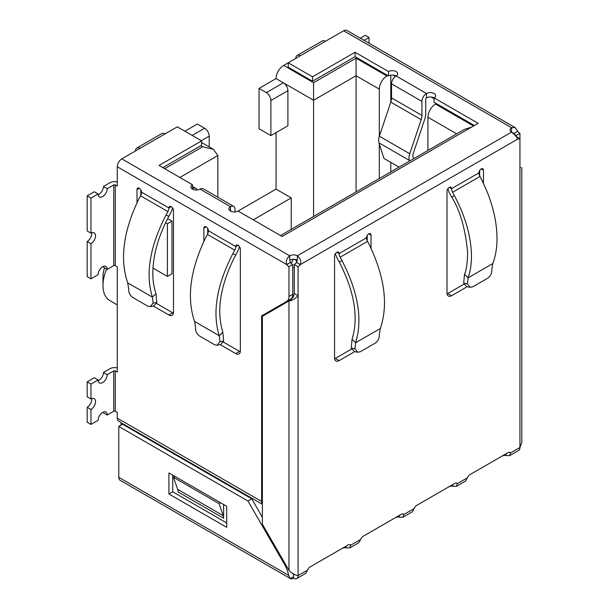 <?xml version="1.0" encoding="UTF-8"?>
<svg xmlns="http://www.w3.org/2000/svg" width="609" height="609" viewBox="0 0 609 609"><rect width="100%" height="100%" fill="white"/><g stroke="black" fill="none" stroke-linecap="round" stroke-linejoin="round"><path stroke-width="0.91" d="M117.255 304.873L109.765 300.541A32.772 18.925 -60 0 1 102.974 285.537L102.974 276.768A22.031 12.72 -60 0 1 104.588 267.869M102.974 285.537A32.772 18.925 -60 0 1 106.613 269.041M117.255 415.909L117.255 412.4L115.284 411.258A1.073 0.617 0 0 0 113.761 411.258L107.23 415.034A6.448 3.723 120 0 0 105.897 412.08A6.448 3.723 120 0 0 100.927 413.808A6.448 3.723 120 0 0 98.11 420.294L90.969 424.42L90.969 409.507A6.448 3.723 120 0 0 95.529 401.613A6.448 3.723 120 0 0 94.197 398.659A6.448 3.723 120 0 0 90.969 398.979L90.969 384.066L87.171 381.873L94.311 377.747L98.11 379.94A6.448 3.723 120 0 0 99.45 382.894A6.448 3.723 120 0 0 102.67 382.574A6.448 3.723 120 0 0 107.23 374.68L113.761 370.904A1.073 0.617 180 0 1 115.284 370.904L117.255 372.046L117.255 266.765L115.284 265.623A1.073 0.617 0 0 0 113.761 265.623L107.23 269.399A6.448 3.723 120 0 0 105.897 266.445A6.448 3.723 120 0 0 100.927 268.173A6.448 3.723 120 0 0 98.11 274.659L90.969 278.785L90.969 243.691A6.448 3.723 120 0 0 95.529 235.797A6.448 3.723 120 0 0 94.197 232.844A6.448 3.723 120 0 0 90.969 233.163L90.969 198.07L98.11 193.951A6.448 3.723 120 0 0 99.45 196.897A6.448 3.723 120 0 0 102.67 196.578A6.448 3.723 120 0 0 107.23 188.683L113.761 184.915A1.073 0.617 180 0 1 115.284 184.915L117.255 186.049L117.255 166.752L117.255 181.977A6.448 3.723 0 0 0 109.963 182.715L103.431 186.491A6.448 3.723 -60 0 1 98.871 194.385A6.448 3.723 -60 0 1 98.171 194.728M117.255 266.765L117.255 367.973A6.448 3.723 0 0 0 109.963 368.711L103.431 372.48A6.448 3.723 -60 0 1 98.871 380.381A6.448 3.723 -60 0 1 98.171 380.724M192.17 135.434L204.632 128.24L197.339 124.03L184.877 131.224M409.568 161.042L409.355 160.388A10.741 6.204 -60 0 1 409.758 153.757L421.184 119.653A10.741 6.204 120 0 0 421.93 115.428L421.93 101.391A6.448 3.723 -60 0 1 426.49 93.497A5.374 3.098 180 0 1 432.344 92.827A5.374 3.098 180 0 1 435.656 95.689A5.374 3.098 180 0 1 434.088 97.882L478.149 123.322L282.127 236.498L238.066 211.057L276.052 189.125L276.052 132.625M259.031 88.412L259.031 128.765L270.883 135.609L270.883 100.515A6.448 3.723 -120 0 0 266.323 92.621L259.031 88.412L276.052 78.584A10.741 6.204 -60 0 1 283.649 65.422L288.209 62.788L312.524 76.825L355.07 52.26L388.496 71.565A5.374 3.098 180 0 1 394.35 70.895A5.374 3.098 180 0 1 397.669 73.758A5.374 3.098 180 0 1 396.094 75.95A6.448 3.723 120 0 0 391.541 83.844L391.541 97.882A10.741 6.204 -60 0 1 390.788 102.106L379.369 136.21A10.741 6.204 120 0 0 378.965 142.841L383.936 158.416L399.024 167.125M261.619 499.251L262.372 499.692M152.981 268.089L167.406 276.417L171.966 273.784L171.966 221.143L167.612 218.639M167.406 276.417L167.406 223.777L171.966 221.143M167.406 223.777L165.579 222.727M293.416 259.274L291.178 263.187M390.78 75.166L390.78 102.145M390.78 162.367L390.78 171.89M379.308 136.401L379.308 89.158A10.741 6.204 120 0 1 386.905 75.996L387.743 75.508M379.308 178.513L379.308 143.907M427.929 150.438L427.929 117.225L456.697 133.835M436.364 103.583L435.526 104.07A10.741 6.204 120 0 0 427.929 117.225M393.056 75.074L395.393 76.422M431.043 97.006L434.088 98.757M200.833 145.696L202.66 146.746L213.401 149.319L217.855 155.523L179.868 177.455M204.632 128.24A6.448 3.723 60 0 1 209.191 136.134L209.191 146.891M217.855 197.209L217.855 155.523M253.26 219.826L291.247 197.895L276.052 189.125M291.247 197.895L291.247 229.357M386.905 75.996L356.059 58.182L313.582 82.702L313.582 216.461M270.883 135.609L287.905 125.781L287.905 90.688A6.448 3.723 -120 0 0 283.345 82.794L276.052 78.584M296.91 262.007L295.312 259.449M356.059 191.934L356.059 75.729L313.582 100.249L283.345 82.794L266.323 92.621M356.059 58.182L356.059 75.729L379.308 89.158M197.582 189.939A10.741 6.204 120 0 0 196.25 188.638A10.741 6.204 120 0 0 192.474 188.44M471.602 127.106L464.294 129.451L280.505 235.561M483.47 183.446L483.47 170.254A3.22 1.857 120 0 0 482.8 168.777A3.22 1.857 120 0 0 481.194 168.937A3.22 1.857 120 0 0 478.91 172.887A5.374 3.098 -120 0 0 479.938 176.473A94.189 54.376 60 0 1 481.826 179.998M371.026 248.365L371.026 235.173A3.22 1.857 120 0 0 370.356 233.704A3.22 1.857 120 0 0 368.742 233.864A3.22 1.857 120 0 0 366.466 237.807A5.374 3.098 -120 0 0 367.493 241.4A94.189 54.376 60 0 1 369.374 244.917C384.713 276.996 388.375 304.843 380.328 328.495L379.323 334.676C379.529 337.957 378.288 340.697 375.616 342.897L360.353 351.713L357.757 352.223L354.94 348.751L355.641 342.745C362.774 319.626 358.244 292.274 342.052 260.69L339.167 261.885C354.499 291.757 358.8 317.533 352.055 339.221L351.248 348.082L354.491 351.659M156.787 302.467L153.103 303.137L150.278 306.609L153.841 305.984L156.787 302.467L155.98 293.599C153.75 287.235 152.699 279.957 152.829 271.766C153.316 254.022 158.66 235.523 168.868 216.264L170.672 212.967A10.741 6.204 120 0 0 172.522 207.913M481.795 180.013C492.057 200.749 497.127 220.717 497.005 239.908C496.837 248.769 495.429 256.655 492.78 263.575L491.775 269.749C491.988 272.999 490.755 275.74 488.068 277.978L472.797 286.786L470.201 287.303L467.385 283.832L468.093 277.826C470.46 271.074 471.579 263.347 471.45 254.661C470.917 235.85 465.261 216.218 454.474 195.786A94.189 54.376 60 0 0 452.586 192.269A5.374 3.098 60 0 1 451.558 188.676A3.22 1.857 120 0 0 450.896 187.207A3.22 1.857 120 0 0 448.407 188.067A3.22 1.857 120 0 0 446.998 191.31L446.998 293.089A6.448 3.723 120 0 0 448.338 296.035A6.448 3.723 120 0 0 451.558 295.715L467.073 286.763M98.11 193.951L94.311 191.759L87.171 195.877L87.171 230.971L90.969 233.163M90.969 243.691L87.171 241.499L87.171 276.593L90.969 278.785M91.677 232.821A6.448 3.723 -60 0 1 91.731 233.605A6.448 3.723 -60 0 1 87.171 241.499M90.969 409.507L87.171 407.314L87.171 422.227L90.969 424.42M91.677 398.636A6.448 3.723 -60 0 1 91.731 399.413A6.448 3.723 -60 0 1 87.171 407.314M467.385 283.832L463.693 283.162L464.507 274.301C466.372 270.358 467.415 263.08 467.651 252.469C465.337 228.657 459.993 210.158 451.619 196.966L454.474 195.786M463.913 284.197L447.76 293.523A6.448 3.723 -60 0 1 447.059 293.865M479.671 170.49L479.671 175.955M351.454 349.124L335.315 358.442A6.448 3.723 -60 0 1 334.607 358.785M367.227 235.409L367.227 240.882M290.562 262.418L286.763 264.611L117.255 166.752A6.448 3.723 -60 0 1 121.815 158.858L289.724 255.795C286.626 258.429 285.636 261.368 286.763 264.611A5.374 3.098 -120 0 0 288.971 266.704L288.971 296.469A10.741 6.204 60 0 1 286.74 301.386L290.539 299.194A10.741 6.204 -120 0 0 292.769 294.276L292.769 264.512A5.374 3.098 60 0 1 290.562 262.418L289.724 260.188A5.374 3.098 180 0 1 297.329 260.188L296.492 262.418A5.374 3.098 -60 0 1 294.284 264.512L294.284 293.523L293.325 296.948L290.622 300.024L262.372 316.33L262.372 524.258L288.971 570.313C292.008 573.511 295.045 575.269 298.083 575.581L307.476 570.161L305.718 573.358L296.75 578.535A6.448 3.723 -120 0 0 298.083 575.581L298.083 295.715C295.045 298.912 292.008 300.663 288.971 300.983L288.971 570.313M469.927 474.647L501.885 456.194A4.301 2.482 180 0 1 505.995 455.547L509.642 455.623L510.555 452.913L519.941 447.493L519.941 167.627C522.431 167.627 522.431 167.627 519.941 167.627C522.431 167.627 522.431 167.627 519.941 167.627L519.941 138.616A5.374 3.098 -60 0 1 517.734 139.073C516.805 137.033 514.757 134.711 511.583 132.1L513.935 133.455A5.374 3.098 -120 0 0 516.143 135.548L516.143 136.424A5.374 3.098 -60 0 1 516.021 136.492M516.143 136.424L519.941 138.616L519.941 133.356A5.374 3.098 60 0 1 517.734 131.262L515.138 127.585L511.583 127.715L343.674 30.77L325.434 41.298A6.448 3.723 60 0 0 322.214 40.978L297.139 55.449A6.448 3.723 -120 0 0 295.807 58.403M223.237 515.678A10.741 6.204 -60 0 1 223.625 518.221L178.041 491.905A10.741 6.204 120 0 0 177.653 489.354L223.237 515.678L219.073 503.643L173.481 477.319L177.653 489.354M175.004 476.444L173.481 477.319M220.587 502.768L219.073 503.643M223.625 504.518L223.625 518.221M118.778 477.319L288.613 575.376L290.333 578.55L120.11 480.273A6.448 3.723 120 0 1 118.778 477.319L118.778 426.437L122.576 424.245L251.738 498.817L262.372 517.239M172.72 475.127L172.72 491.798L226.67 522.941M168.921 493.99L226.67 527.325L226.67 506.269L168.921 472.934L168.921 493.99L172.72 491.798M118.778 426.437L247.939 501.009L251.738 498.817M247.939 501.009L284.517 564.36A21.49 12.408 -120 0 1 288.613 575.376M265.417 314.579L265.417 313.704L261.619 315.896L261.619 501.458A6.448 3.723 120 0 0 262.372 503.932M265.379 531.215L265.379 529.457M121.054 425.12L121.054 422.722L262.372 504.313M310.065 566.941L342.03 548.488A4.301 2.482 180 0 1 346.133 547.841L349.779 547.917L350.693 545.207L360.657 539.452A4.301 2.482 -60 0 1 363.276 536.217L395.211 517.779A4.301 2.482 180 0 1 399.321 517.132L402.968 517.208L403.881 514.498L414.143 508.576A4.301 2.482 -60 0 1 416.762 505.341L448.704 486.903A4.301 2.482 180 0 1 452.807 486.248L456.453 486.325L457.367 483.622L456.301 483.006M293.53 576.708L290.333 578.55A6.448 3.723 120 0 0 293.53 578.215L293.53 576.708A21.49 12.408 60 0 0 293.348 573.944M292.411 573.183L293.317 573.708L292.411 573.183M521.829 167.627L521.829 442.233L519.941 447.493A6.448 3.723 60 0 1 518.602 450.447L509.642 455.623M150.278 306.609L147.683 306.091L132.419 297.276C129.717 294.992 128.484 292.251 128.712 289.054L127.707 282.873C119.646 259.213 123.3 231.359 138.662 199.295L140.55 195.778A5.374 3.098 120 0 0 141.57 192.185A3.22 1.857 -120 0 0 140.161 188.942A3.22 1.857 -120 0 0 137.68 188.082A3.22 1.857 -120 0 0 137.01 189.559L137.01 202.668M153.407 306.061L168.921 315.02A6.448 3.723 -120 0 0 172.149 315.34A6.448 3.723 -120 0 0 173.481 312.387L173.481 210.615A3.22 1.857 -120 0 0 172.073 207.364A3.22 1.857 -120 0 0 169.591 206.504A3.22 1.857 -120 0 0 168.921 207.981A5.374 3.098 -60 0 1 167.901 211.567A94.189 54.376 120 0 0 166.013 215.084M217.139 345.204L220.702 344.587L223.648 341.063L219.963 341.733L217.139 345.212L214.543 344.694L199.28 335.879C196.578 333.595 195.337 330.854 195.573 327.657L194.568 321.476C186.521 297.824 190.183 269.97 205.553 237.913L207.41 234.381A5.374 3.098 120 0 0 208.43 230.788A3.22 1.857 -120 0 0 207.022 227.545A3.22 1.857 -120 0 0 204.54 226.685A3.22 1.857 -120 0 0 203.87 228.154L203.87 241.354M220.268 344.664L235.782 353.616A6.448 3.723 -120 0 0 239.01 353.936A6.448 3.723 -120 0 0 240.342 350.99L240.342 249.21A3.22 1.857 -120 0 0 238.934 245.967A3.22 1.857 -120 0 0 236.452 245.107A3.22 1.857 -120 0 0 235.782 246.584A5.374 3.098 -60 0 1 234.762 250.17A94.189 54.376 120 0 0 232.874 253.687M290.539 299.194L261.619 315.896M117.255 412.4L117.255 418.117A6.448 3.723 120 0 0 118.595 421.07L120.917 422.41A0.685 0.396 -60 0 1 121.054 422.722M140.808 195.261L140.808 189.787M173.428 313.171A6.448 3.723 60 0 1 172.72 312.828L156.566 303.495M207.669 233.864L207.669 228.39M240.289 351.774A6.448 3.723 60 0 1 239.581 351.423L223.427 342.098M107.23 415.034L103.431 412.841A6.448 3.723 -60 0 0 103.378 412.057M293.53 578.215A6.448 3.723 -120 0 0 296.75 578.535M343.674 30.77A6.448 3.723 -60 0 1 346.894 30.45L515.138 127.585M289.724 260.188L289.724 255.795A5.374 3.098 180 0 1 297.329 255.795L511.583 132.1L513.935 133.455L517.734 131.262M516.143 135.548L519.941 133.356M346.133 546.113L346.133 547.841M399.321 515.412L399.321 517.132M452.807 484.528L452.807 486.248M505.995 453.819L505.995 455.547M223.648 341.063L222.841 332.202C216.142 310.415 220.435 284.639 235.729 254.867L237.533 251.563A10.741 6.204 120 0 0 239.383 246.508M288.971 266.704L292.769 264.512M107.23 374.68L103.431 372.48M103.378 266.422A6.448 3.723 -60 0 1 103.431 267.206L107.23 269.399M107.23 188.683L103.431 186.491M238.066 211.057A5.374 3.098 180 0 1 232.212 211.726A5.374 3.098 180 0 1 228.893 208.864A5.374 3.098 180 0 1 230.468 206.672A6.448 3.723 -60 0 1 233.689 206.352L203.299 188.805A6.448 3.723 120 0 0 200.072 189.125A5.374 3.098 180 0 1 194.218 189.795A5.374 3.098 180 0 1 190.906 186.933A5.374 3.098 180 0 1 192.474 184.74L159.048 165.435L201.594 140.869L177.28 126.832L165.123 133.851A6.448 3.723 60 0 0 161.903 133.531L136.827 148.01A6.448 3.723 -120 0 1 140.055 148.33L121.815 158.858M416.762 505.341L454.748 483.409A4.301 2.482 -60 0 1 456.902 483.196A4.301 2.482 -60 0 1 457.367 483.622L467.331 477.867L465.573 481.064L456.453 486.325M414.143 508.576L412.392 511.766L402.968 517.208M360.657 539.452L358.899 542.649L349.779 547.917M90.969 384.066L98.11 379.94M87.171 381.873L87.171 396.786L90.969 398.979M413.541 158.743L412.986 156.993A5.374 3.098 -60 0 1 413.184 153.674L424.61 119.57A16.116 9.302 120 0 0 425.729 113.236L425.729 99.198A1.073 0.617 -60 0 1 426.49 97.882A5.374 3.098 180 0 1 434.088 97.882L434.088 102.266L474.35 125.515M463.693 283.162L466.646 286.687L470.201 287.303M354.94 348.751L351.248 348.082M335.513 253.527A10.741 6.204 -120 0 0 337.363 258.581A88.815 51.278 60 0 1 339.144 261.9M447.965 188.607A10.741 6.204 -120 0 0 449.815 193.662L451.619 196.966M233.689 206.352A6.448 3.723 -60 0 1 235.021 209.298L235.021 211.932M235.729 254.867L232.844 253.671C216.652 285.256 212.122 312.607 219.255 335.726L219.963 341.733M168.868 216.264L165.983 215.068C149.791 246.653 145.262 274.004 152.395 297.131L153.103 303.137M312.524 76.825L312.524 81.218L288.209 67.18L288.209 62.788L300.366 55.769A6.448 3.723 -120 0 0 297.139 55.449M136.827 148.01A6.448 3.723 -120 0 0 135.495 150.963M360.3 38.192L365.248 35.33L369.046 37.522L369.046 43.239M364.098 40.384L369.046 37.522M90.969 198.07L87.171 195.877M200.072 189.125L230.468 206.672L230.468 211.057A1.073 0.617 -60 0 1 231.001 211.003A1.073 0.617 -60 0 1 231.222 211.422M367.493 241.4L340.142 257.188A94.189 54.376 60 0 1 342.022 260.705M340.142 257.188A5.374 3.098 60 0 1 339.114 253.603A3.22 1.857 120 0 0 338.444 252.126A3.22 1.857 120 0 0 335.962 252.986A3.22 1.857 120 0 0 334.554 256.229L334.554 358.008A6.448 3.723 120 0 0 335.886 360.954A6.448 3.723 120 0 0 339.114 360.635L354.628 351.682M511.583 132.1A5.374 3.098 180 0 1 510.007 129.907A5.374 3.098 180 0 1 511.583 127.715L511.583 132.092M312.524 81.218L355.07 56.652L355.07 52.26M355.07 56.652L388.496 75.95L388.496 71.565M388.496 75.95A5.374 3.098 180 0 1 396.094 75.95L426.49 93.497L426.49 97.882M192.474 189.125L192.474 184.74M162.847 167.627L201.594 145.254L201.594 140.869M297.329 260.188L297.329 255.795C300.427 258.437 301.417 261.375 300.29 264.611A5.374 3.098 -60 0 1 298.083 266.704L298.083 295.715L294.284 293.523M296.492 262.418L300.29 264.611L517.734 139.073M307.476 570.161A4.301 2.482 -60 0 1 310.088 566.926L348.082 544.994A4.301 2.482 -60 0 1 350.228 544.781A4.301 2.482 -60 0 1 350.693 545.207L349.627 544.591M363.276 536.217L401.262 514.285A4.301 2.482 -60 0 1 403.409 514.072A4.301 2.482 -60 0 1 403.881 514.498L402.808 513.882M467.331 477.867A4.301 2.482 -60 0 1 469.95 474.632L507.936 452.7A4.301 2.482 120 0 1 510.083 452.487A4.301 2.482 120 0 1 510.555 452.913L509.482 452.297M294.284 264.512L298.083 266.704M290.485 299.225L290.485 300.1M292.769 267.549A5.374 3.098 0 0 0 294.284 267.671M202.66 146.746L164.666 168.685M313.582 82.702L283.649 65.422M435.526 104.07L473.52 126.002M287.905 90.688L270.883 100.515M201.29 140.694L209.191 136.134M479.938 176.473L452.586 192.269M285.278 563.926L284.517 564.36M171.205 206.664L168.921 207.981L141.57 192.185M238.066 245.267L235.782 246.584L208.43 230.788M115.284 265.623L115.284 184.915M115.284 411.258L115.284 370.904M261.619 501.458L117.255 418.117M288.971 296.469L292.769 294.276M168.921 315.02L172.72 312.828M137.01 189.559L139.294 188.242M203.87 228.154L206.154 226.845M235.782 353.616L239.581 351.423M167.901 211.567L140.55 195.778M234.762 250.17L207.41 234.381M113.761 265.623L113.761 184.915M113.761 411.258L113.761 370.904M409.355 160.388L378.965 142.841M409.758 153.757L379.369 136.21M421.184 119.653L390.788 102.106M421.93 115.428L391.541 97.882M380.328 328.495L355.641 342.745L352.063 339.221M492.78 263.575L468.093 277.826L464.507 274.294M421.93 101.391L391.541 83.844M222.841 332.202L219.255 335.726L194.568 321.476M155.98 293.599L152.395 297.123L127.707 282.873M140.055 148.33L165.123 133.851M300.366 55.769L325.434 41.298M366.466 237.807L339.114 253.603L336.83 252.286M478.91 172.887L451.558 188.676L449.282 187.366M339.114 360.635L335.315 358.442M371.026 235.173L368.742 233.864M451.558 295.715L447.76 293.523M483.47 170.254L481.194 168.937M201.594 142.498L213.401 149.319M196.25 188.638L192.474 186.453M357.757 352.223L354.194 351.606M520.573 167.711L519.941 167.391"/></g></svg>
